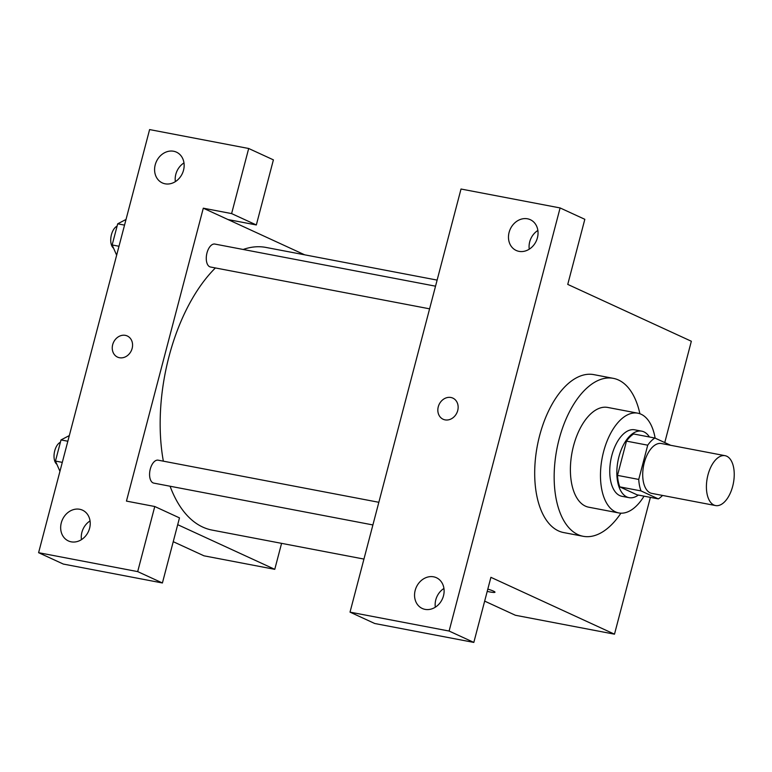 <?xml version="1.0" encoding="UTF-8"?>
<svg xmlns="http://www.w3.org/2000/svg" width="772" height="772" viewBox="0 0 772 772"><rect width="100%" height="100%" fill="white"/><g stroke="black" fill="none" stroke-linecap="round" stroke-linejoin="round"><path stroke-width="1.16" d="M713.917 505.033A25.389 13.317 -79.2 0 1 707.577 476.527A25.389 13.317 -79.2 0 1 725.082 455.683A25.389 13.317 -79.2 0 1 733.4 483.118A25.389 13.317 -79.2 0 1 715.557 505.563A25.389 13.317 -79.2 0 1 713.917 505.033M715.557 505.563L651.857 493.404A25.389 13.317 -79.2 0 1 650.217 492.874A25.389 13.317 -79.2 0 1 643.877 464.368A25.389 13.317 -79.2 0 1 661.382 443.524L725.082 455.683M670.694 445.299L654.888 438.033A32.771 17.187 -79.2 0 0 647.727 445.183L638.733 479.431A32.771 17.187 -79.2 0 0 641.011 490.924L658.352 498.895A32.771 17.187 -79.2 0 0 662.53 495.441M647.727 445.183L626.488 441.13L617.503 475.378L638.733 479.431M641.011 490.924L619.781 486.871L637.122 494.842L658.352 498.895M619.781 486.871A32.771 17.187 -79.2 0 1 617.503 475.378M626.488 441.13A32.771 17.187 -79.2 0 1 633.658 433.98L654.888 438.033M649.426 436.991A33.852 17.756 100.8 0 0 641.735 431.162A33.852 17.756 100.8 0 0 618.912 456.831A33.852 17.756 100.8 0 0 629.035 497.66A33.852 17.756 100.8 0 0 638.338 495.074M629.035 497.66L621.962 496.309A33.852 17.756 -79.2 0 1 619.771 495.605A33.852 17.756 -79.2 0 1 611.829 455.48A33.852 17.756 -79.2 0 1 634.652 429.811L641.735 431.162M655.129 438.149A50.778 26.634 100.8 0 0 637.826 413.184A50.778 26.634 100.8 0 0 603.588 451.688A50.778 26.634 100.8 0 0 618.787 512.936A50.778 26.634 100.8 0 0 644.031 496.164M637.826 413.184L607.747 407.442A50.778 26.634 100.8 0 0 573.509 445.946A50.778 26.634 100.8 0 0 588.708 507.194L618.787 512.936M639.901 413.744A80.404 42.171 100.8 0 0 613.306 378.348A80.404 42.171 100.8 0 0 559.092 439.316A80.404 42.171 100.8 0 0 583.159 536.289A80.404 42.171 100.8 0 0 620.92 513.177M583.159 536.289L563.695 532.574A80.404 42.171 -79.2 0 1 558.484 530.904A80.404 42.171 -79.2 0 1 539.628 435.601A80.404 42.171 -79.2 0 1 593.842 374.632L613.306 378.348M449.111 631.042L560.105 207.938L461.019 189.024L350.025 612.138L374.738 623.506L473.825 642.42L449.111 631.042L350.025 612.138M484.662 601.118L515.407 615.265L614.493 634.179L490.905 577.321L473.825 642.42M614.493 634.179L650.381 497.38M664.76 442.578L691.345 341.253L567.748 284.405L584.829 219.306L560.105 207.938M487.817 589.094A11.638 1.274 14.7 0 1 494.977 592.211A11.638 1.274 14.7 0 1 487.209 591.41M443.939 588.467A16.926 14.292 -65.3 0 0 435.331 607.197M425.063 609.369A16.926 14.292 114.7 0 1 422.265 608.471A16.926 14.292 114.7 0 1 416.349 587.125A16.926 14.292 114.7 0 1 436.412 577.717A16.926 14.292 114.7 0 1 442.974 597.46A16.926 14.292 114.7 0 1 425.063 609.369M537.862 230.452A16.926 14.292 -65.3 0 0 529.254 249.182M518.987 251.354A16.926 14.292 114.7 0 1 516.188 250.456A16.926 14.292 114.7 0 1 510.273 229.11A16.926 14.292 114.7 0 1 530.335 219.702A16.926 14.292 114.7 0 1 536.907 239.436A16.926 14.292 114.7 0 1 518.987 251.354M445.048 419.872A11.638 9.824 114.7 0 1 443.128 419.254A11.638 9.824 114.7 0 1 439.065 404.576A11.638 9.824 114.7 0 1 452.855 398.111A11.638 9.824 114.7 0 1 457.362 411.679A11.638 9.824 114.7 0 1 445.048 419.872M452.855 398.111A11.638 9.824 -65.3 0 0 439.065 404.576A11.638 9.824 -65.3 0 0 443.128 419.254M363.94 559.073L212.059 530.084A143.872 75.463 -79.2 0 1 202.746 527.083A143.872 75.463 -79.2 0 1 170.081 486.235M163.355 461.164A143.872 75.463 -79.2 0 1 215.398 267.942M243.18 249.472A143.872 75.463 -79.2 0 1 266.002 247.436L437.126 280.101M429.589 308.829L210.486 267.006A11.676 6.128 -79.2 0 1 209.723 266.765A11.676 6.128 -79.2 0 1 206.809 253.65A11.676 6.128 -79.2 0 1 214.857 244.068L435.533 286.18M372.895 524.941L153.782 483.118A11.676 6.128 -79.2 0 1 153.03 482.876A11.676 6.128 -79.2 0 1 150.115 469.762A11.676 6.128 -79.2 0 1 158.163 460.18L378.84 502.292M126.454 501.105L203.297 208.189L231.61 213.593L248.69 148.494L149.604 129.58L38.6 552.694L137.686 571.608L154.767 506.509L126.454 501.105M177.705 524.68L274.764 569.331L281.577 543.353M304.679 254.818L203.297 208.189M119.477 357.725A11.638 9.824 114.7 0 1 117.547 357.118A11.638 9.824 114.7 0 1 113.484 342.44A11.638 9.824 114.7 0 1 127.274 335.974A11.638 9.824 114.7 0 1 131.79 349.542A11.638 9.824 114.7 0 1 119.477 357.725M165.102 183.804A16.926 14.292 114.7 0 1 162.303 182.906A16.926 14.292 114.7 0 1 156.388 161.56A16.926 14.292 114.7 0 1 176.45 152.152A16.926 14.292 114.7 0 1 183.012 171.895A16.926 14.292 114.7 0 1 165.102 183.804M71.178 541.828A16.926 14.292 114.7 0 1 68.38 540.931A16.926 14.292 114.7 0 1 62.464 519.575A16.926 14.292 114.7 0 1 82.527 510.176A16.926 14.292 114.7 0 1 89.089 529.91A16.926 14.292 114.7 0 1 71.178 541.828M127.274 335.974A11.638 9.824 -65.3 0 0 113.484 342.44A11.638 9.824 -65.3 0 0 117.547 357.118M183.977 162.911A16.926 14.292 -65.3 0 0 175.369 181.632M90.054 520.926A16.926 14.292 -65.3 0 0 81.446 539.647M154.767 506.509L179.48 517.887L162.41 582.976L63.314 564.062L38.6 552.694M162.41 582.976L137.686 571.608M228.02 219.557L256.333 224.961L273.404 159.862L248.69 148.494M256.333 224.961L231.61 213.593M173.237 541.683L203.991 555.821L274.764 569.331M69.326 435.572L61.007 439.924L55.459 461.067L59.946 471.316M61.007 439.924L67.84 441.237M55.459 461.067L62.291 462.37M56.867 464.281A11.676 6.128 -79.2 0 1 54.291 452.913A11.676 6.128 -79.2 0 1 60.399 442.25M126.019 219.46L117.701 223.812L112.152 244.956L116.649 255.204M117.701 223.812L124.533 225.125M112.152 244.956L118.994 246.258M113.561 248.169A11.676 6.128 -79.2 0 1 110.994 236.801A11.676 6.128 -79.2 0 1 117.093 226.138"/></g></svg>
